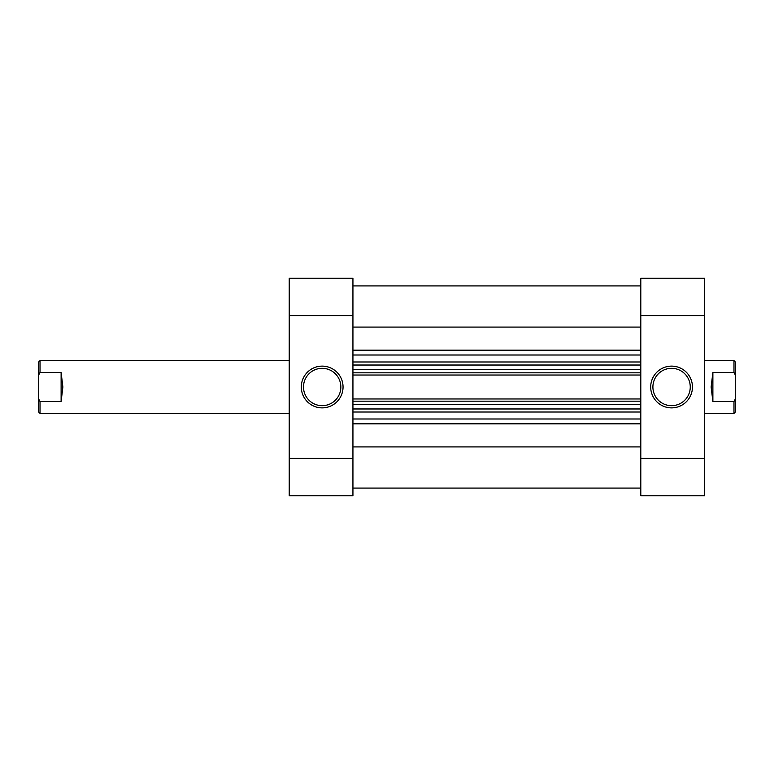 <?xml version="1.0" encoding="UTF-8"?>
<svg xmlns="http://www.w3.org/2000/svg" width="774" height="774" viewBox="0 0 774 774"><rect width="100%" height="100%" fill="white"/><g stroke="black" fill="none" stroke-linecap="round" stroke-linejoin="round"><path stroke-width="1.16" d="M671.571 366.121A20.879 20.879 0 0 1 692.449 387A20.879 20.879 0 0 1 671.571 407.879A20.879 20.879 0 0 1 650.702 387A20.879 20.879 0 0 1 671.571 366.121M671.571 405.682A18.682 18.682 0 0 0 690.253 387A18.682 18.682 0 0 0 671.571 368.318A18.682 18.682 0 0 0 652.898 387A18.682 18.682 0 0 0 671.571 405.682M640.804 278.224L704.534 278.224L704.534 315.579L640.804 315.579L640.804 278.224M640.804 458.421L704.534 458.421L704.534 495.776L640.804 495.776L640.804 315.579M704.534 458.421L704.534 315.579M322.178 407.879A20.879 20.879 0 0 1 301.299 387A20.879 20.879 0 0 1 322.178 366.121A20.879 20.879 0 0 1 343.046 387A20.879 20.879 0 0 1 322.178 407.879M322.178 368.318A18.682 18.682 0 0 0 303.495 387A18.682 18.682 0 0 0 322.178 405.682A18.682 18.682 0 0 0 340.85 387A18.682 18.682 0 0 0 322.178 368.318M352.934 495.776L289.215 495.776L289.215 458.421L352.934 458.421L352.934 495.776M352.934 315.579L289.215 315.579L289.215 278.224L352.934 278.224L352.934 458.421M289.215 315.579L289.215 458.421M61.117 372.42L61.117 401.58L62.868 387L61.117 372.42L40.016 372.42L40.016 360.626L289.215 360.626M704.534 413.374L733.984 413.374L733.984 401.58L712.883 401.58L711.132 387L712.883 372.42L733.984 372.42L733.984 360.626L704.534 360.626M733.984 360.626L735.3 361.951L735.3 412.049L733.984 413.374M733.984 372.42L735.3 374.974M735.3 399.026L733.984 401.58M712.883 372.42L712.883 401.58M61.117 401.58L40.016 401.58L40.016 413.374L289.215 413.374M40.016 360.626L38.7 361.951L38.7 412.049L40.016 413.374M40.016 372.42L38.7 374.974M38.7 399.026L40.016 401.58M640.804 488.084L352.934 488.084M640.804 327.083L352.934 327.083M640.804 446.917L352.934 446.917M640.804 365.028L352.934 365.028L640.804 365.028M640.804 375.022L352.934 375.022M640.804 408.972L352.934 408.972M352.934 398.978L640.804 398.978M352.934 285.916L640.804 285.916L352.934 285.916M640.804 412.02L352.934 412.02M352.934 418.995L640.804 418.995M352.934 361.98L640.804 361.98M640.804 355.005L352.934 355.005M352.934 350.167L640.804 350.167M640.804 423.833L352.934 423.833M352.934 372.826L640.804 372.826M640.804 369.421L352.934 369.421M640.804 401.174L352.934 401.174M352.934 404.579L640.804 404.579"/></g></svg>
